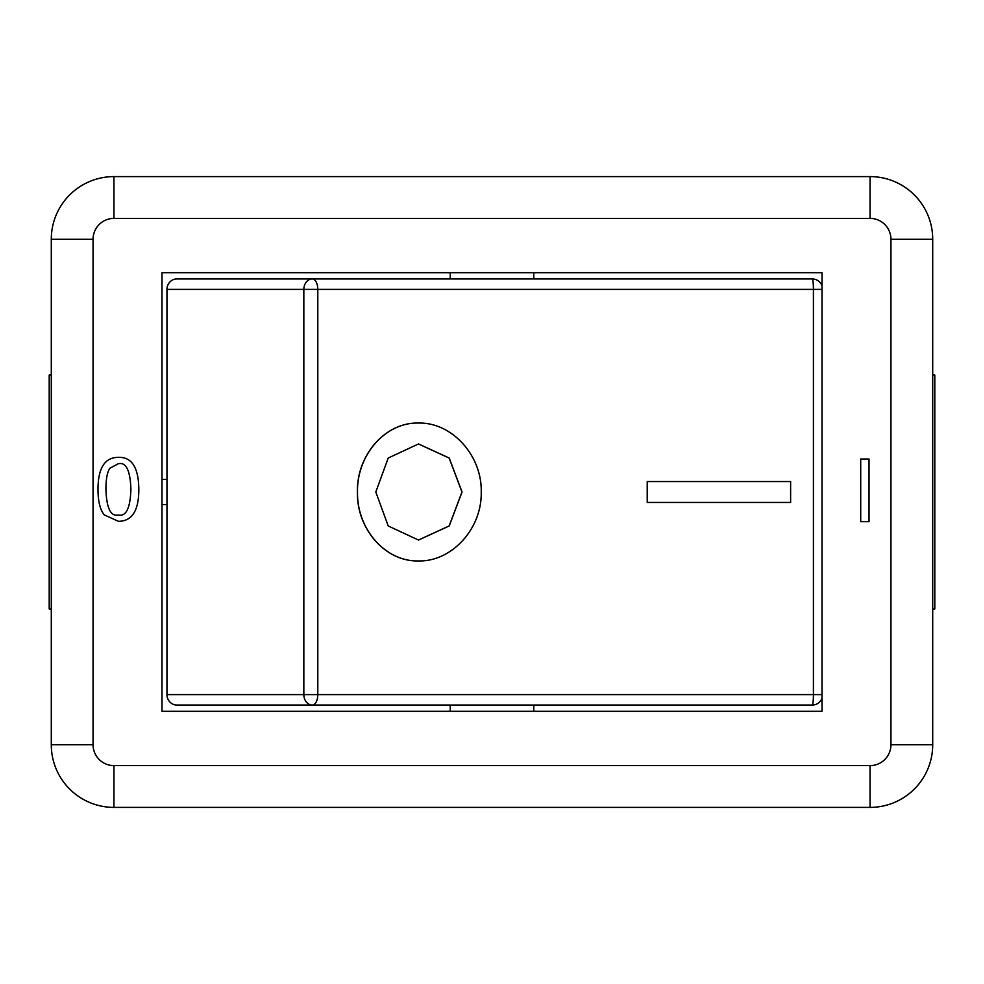 <?xml version="1.0" encoding="UTF-8"?>
<svg xmlns="http://www.w3.org/2000/svg" width="984" height="984" viewBox="0 0 984 984"><rect width="100%" height="100%" fill="white"/><g stroke="black" fill="none" stroke-linecap="round" stroke-linejoin="round"><path stroke-width="1.48" d="M822.009 694.606L813.411 694.606A10.443 1.168 90 0 1 812.243 705.048A10.443 10.43 90 0 0 822.009 698.259A10.443 10.443 0 0 1 812.243 705.048L312.322 705.048A10.443 5.461 -90 0 0 317.795 694.606L317.795 289.394A10.443 5.461 -90 0 0 312.322 278.952A10.443 8.487 90 0 0 303.835 289.394L822.009 289.394M166.972 289.394A10.443 9.877 90 0 1 176.849 278.952L812.243 278.952A10.443 10.443 0 0 1 822.009 285.717A10.443 10.43 90 0 0 812.243 278.952A10.443 1.168 90 0 1 813.411 289.394L813.411 694.606L303.835 694.606A10.443 8.487 90 0 0 312.322 705.048L176.849 705.048A10.443 9.877 90 0 1 166.972 694.606L166.972 289.394L303.835 289.394L303.835 694.606L166.972 694.606M533.771 272.691L533.771 278.952M533.771 705.048L533.771 711.309M790.619 481.557L790.619 502.443L647.214 502.443L647.214 481.557L790.619 481.557M647.214 502.443L647.214 481.557M418.507 540.044L388.225 525.973L375.802 492L388.225 458.027L418.507 443.956L449.221 458.027L462.049 492L449.221 525.973L418.507 540.044M418.458 540.044L449.147 525.948L461.963 492L449.147 458.052L418.458 443.956M418.507 560.929C451.447 561.864 481.926 529.06 481.225 492.357C482.295 455.395 451.681 422.111 418.507 423.071C385.174 422.099 356.356 455.604 357.524 492.677C357.02 529.269 385.63 561.852 418.507 560.929L418.421 560.929C385.531 561.852 356.921 529.269 357.413 492.677C356.257 455.604 385.076 422.099 418.421 423.071L418.507 423.071M105.928 489.368C105.928 479.085 107.244 472.025 109.888 468.212L118.351 463.722C126.1 461.951 130.282 470.5 130.909 489.368C130.257 508.199 126.1 516.748 118.437 515.013C110.737 516.784 106.567 508.224 105.928 489.368M118.437 457.363C131.819 456.92 138.621 467.584 138.83 489.368C138.842 510.622 132.04 521.274 118.437 521.311L104.206 514.866C100.073 509.614 97.994 501.114 97.994 489.368C98.006 468.003 104.821 457.339 118.437 457.363M860.717 459.011L869.032 459.011L869.032 521.668L860.717 521.668L860.717 459.011M822.009 272.691L822.009 711.309L161.991 711.309L161.991 272.691L822.009 272.691M51.291 608.961L49.2 608.961L49.2 375.039L51.291 375.039M932.709 608.961L934.8 608.961L934.8 375.039L932.709 375.039M166.972 504.534L161.991 504.534M161.991 479.466L166.972 479.466M51.291 239.272L51.291 744.728A62.656 62.656 0 0 0 113.947 807.397L870.053 807.397A62.656 62.656 0 0 0 932.709 744.728L932.709 239.272A62.656 62.656 0 0 0 870.053 176.603L113.947 176.603A62.656 62.656 0 0 0 51.291 239.272L93.062 239.272A20.885 20.885 0 0 1 113.947 218.387L870.053 218.387A20.885 20.885 0 0 1 890.938 239.272L890.938 744.728A20.885 20.885 0 0 1 870.053 765.614L113.947 765.614A20.885 20.885 0 0 1 93.062 744.728L93.062 239.272M51.291 744.728L93.062 744.728M113.947 807.397L113.947 765.614M113.947 218.387L113.947 176.603M870.053 807.397L870.053 765.614M870.053 218.387L870.053 176.603M932.709 744.728L890.938 744.728M890.938 239.272L932.709 239.272M450.229 272.691L450.229 278.952M450.229 705.048L450.229 711.309"/></g></svg>
